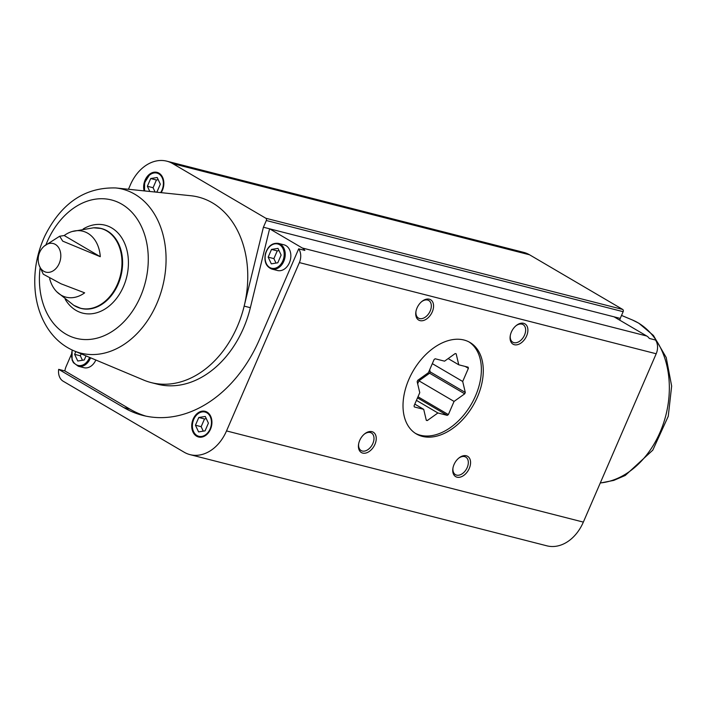 <?xml version="1.0" encoding="UTF-8"?>
<svg xmlns="http://www.w3.org/2000/svg" width="707" height="707" viewBox="0 0 707 707"><rect width="100%" height="100%" fill="white"/><g stroke="black" fill="none" stroke-linecap="round" stroke-linejoin="round"><path stroke-width="1.06" d="M619.8 320.2L620.233 318.406L269.606 228.812L302.304 247.998A12.514 9.315 104.3 0 1 304.876 250.419L298.681 248.837A12.514 9.315 104.3 0 1 299.37 262.589L226.523 430.925A40.493 30.145 104.3 0 1 190.042 454.636A40.493 30.145 104.3 0 1 184.147 452.206L63.135 381.206A12.514 9.315 104.3 0 1 58.672 369.354L64.867 370.936A12.514 9.315 104.3 0 1 66.078 366.615L71.319 354.49M614.047 316.824L646.746 336.011A12.514 9.315 104.3 0 1 649.318 338.432L655.513 340.023A12.514 9.315 104.3 0 1 656.193 353.765L583.346 522.102A40.493 30.145 104.3 0 1 546.873 545.822L190.042 454.636M161.143 192.657A13.256 9.863 -75.7 0 0 158.96 173.153A13.256 9.863 -75.7 0 0 157.025 172.358A13.256 9.863 -75.7 0 0 146.685 177.245A13.256 9.863 -75.7 0 0 144.113 190.89M115.718 187.947C84.813 187.152 61.164 203.218 44.753 236.156C36.464 254.37 33.335 273.176 35.35 292.574C36.861 305.795 40.873 317.549 47.396 327.854C54.236 338.494 63.135 346.174 74.085 350.884A84.593 62.967 -75.7 0 0 158.456 299.609A84.593 62.967 -75.7 0 0 134.851 194.257A84.593 62.967 -75.7 0 0 115.718 187.947L190.793 195.724A95.719 71.239 104.3 0 1 244.162 306.113L263.411 227.221L266.318 220.513A1.741 1.299 104.3 0 0 265.859 218.26L172.729 163.617A40.493 30.145 104.3 0 0 166.834 161.178A40.493 30.145 104.3 0 0 130.353 184.898L128.462 189.273M207.045 412.11A13.256 9.863 -75.7 0 0 205.11 411.315A13.256 9.863 -75.7 0 0 192.269 421.717A13.256 9.863 -75.7 0 0 198.552 436.997A13.256 9.863 -75.7 0 0 210.986 427.938A13.256 9.863 -75.7 0 0 207.045 412.11M298.681 248.837L259.451 339.501A129.584 96.452 104.3 0 1 142.717 415.389A129.584 96.452 104.3 0 1 123.84 407.594L58.672 369.354M166.834 161.178L523.657 252.364A40.493 30.145 104.3 0 1 529.561 254.794L622.69 309.436A1.741 1.299 104.3 0 1 623.141 311.69L620.233 318.406M100.279 256.703A34.024 25.328 -75.7 0 0 87.801 233.266A34.024 25.328 -75.7 0 0 72.22 231.498A34.024 25.328 -75.7 0 0 64.196 235.537L100.279 256.703L62.711 241.131L59.671 236.235L64.196 235.537M39.274 265.567A14.767 10.985 -75.7 0 0 57.011 267.273A14.767 10.985 -75.7 0 0 55.367 244.419A14.767 10.985 -75.7 0 0 44.241 246.107A17.675 17.675 0 0 0 39.274 265.567L43.295 274.21L61.032 283.799L84.646 292.839A34.024 25.328 -75.7 0 1 56.807 291.814A34.024 25.328 -75.7 0 1 49.667 278.664M250.358 307.695L244.162 306.113A95.719 71.239 104.3 0 1 151.104 382.575L157.299 384.157A95.719 71.239 104.3 0 0 250.358 307.695L269.606 228.812L263.411 227.221M511.355 332.069A11.78 7.689 120.4 0 0 510.242 335.807A11.78 7.689 120.4 0 0 518.699 344.291A11.78 7.689 120.4 0 0 527.811 328.755A11.78 7.689 120.4 0 0 516.278 325.512A11.78 7.689 120.4 0 0 511.355 332.069M454.035 464.534A11.78 7.689 120.4 0 0 452.913 468.273A11.78 7.689 120.4 0 0 461.371 476.757A11.78 7.689 120.4 0 0 470.491 461.229A11.78 7.689 120.4 0 0 458.949 457.977A11.78 7.689 120.4 0 0 454.035 464.534M359.704 440.434A11.78 7.689 120.4 0 0 358.59 444.173A11.78 7.689 120.4 0 0 367.048 452.657A11.78 7.689 120.4 0 0 376.168 437.12A11.78 7.689 120.4 0 0 364.626 433.877A11.78 7.689 120.4 0 0 359.704 440.434M417.033 307.96A11.78 7.689 120.4 0 0 415.91 311.699A11.78 7.689 120.4 0 0 424.377 320.191A11.78 7.689 120.4 0 0 433.488 304.655A11.78 7.689 120.4 0 0 421.955 301.403A11.78 7.689 120.4 0 0 417.033 307.96M408.849 379.429A53.016 34.616 120.4 0 0 416.326 433.921A53.016 34.616 120.4 0 0 473.01 405.712A53.016 34.616 120.4 0 0 469.978 342.471A53.016 34.616 120.4 0 0 408.849 379.429M151.104 382.575A95.719 71.239 104.3 0 1 143.689 380.083L74.085 350.884M415.999 311.257A10.19 6.655 120.4 0 0 418.456 318.088A10.19 6.655 120.4 0 0 429.352 312.662A10.19 6.655 120.4 0 0 428.769 300.51A10.19 6.655 120.4 0 0 421.611 301.695M358.67 443.731A10.19 6.655 120.4 0 0 361.136 450.553A10.19 6.655 120.4 0 0 372.023 445.136A10.19 6.655 120.4 0 0 371.44 432.984A10.19 6.655 120.4 0 0 364.282 434.16M452.993 467.831A10.19 6.655 120.4 0 0 455.458 474.653A10.19 6.655 120.4 0 0 466.346 469.236A10.19 6.655 120.4 0 0 465.772 457.084A10.19 6.655 120.4 0 0 458.604 458.269M510.321 335.357A10.19 6.655 120.4 0 0 512.778 342.188A10.19 6.655 120.4 0 0 523.675 336.771A10.19 6.655 120.4 0 0 523.092 324.619A10.19 6.655 120.4 0 0 515.933 325.794M278.417 243.394L284.037 244.825A13.256 9.863 104.3 0 1 285.964 245.621A13.256 9.863 104.3 0 1 289.914 261.449A13.256 9.863 104.3 0 1 277.471 270.507L271.85 269.067A13.256 9.863 -75.7 0 0 284.294 260.008A13.256 9.863 -75.7 0 0 280.343 244.189A13.256 9.863 -75.7 0 0 278.417 243.394C272.301 242.66 267.98 246.063 265.434 253.601C263.914 261.555 266.053 266.716 271.85 269.067M95.825 360.013A13.256 9.863 104.3 0 1 83.93 367.693L78.3 366.253A13.256 9.863 -75.7 0 0 90.531 357.786M145.836 416.114A129.584 96.452 104.3 0 1 130.035 409.176L64.867 370.936M81.181 353.862L80.342 355.798L74.624 354.331L75.808 351.609M74.624 354.331L77.77 361.021L84.248 359.978L86.015 355.895M205.065 430.863L208.406 423.14L205.269 416.45L198.791 417.492L195.441 425.216L198.579 431.906L205.065 430.863M80.342 355.798L82.445 360.27M206.311 418.668L204.509 418.959L198.791 417.492M204.509 418.959L201.159 426.683L195.441 425.216M201.159 426.683L203.263 431.155M155.779 192.101L156.981 191.906L160.321 184.182L157.184 177.492L150.706 178.535L147.356 186.259L149.804 191.482M268.174 257.154L271.515 249.421L278.001 248.387L281.139 255.068L277.798 262.792L271.311 263.835L268.174 257.154L273.892 258.612L275.995 263.084M158.218 179.711L156.415 179.993L150.706 178.535M156.415 179.993L153.074 187.726L147.356 186.259M153.074 187.726L155.098 192.03M279.035 250.596L277.232 250.888L271.515 249.421M277.232 250.888L273.892 258.612M427.267 420.577L437.907 412.968L447.275 415.363A36.746 23.994 -59.6 0 0 448.371 414.585L454.062 401.426L464.711 393.817A36.746 23.994 -59.6 0 0 465.294 392.465L462.696 381.471L468.388 368.32A36.746 23.994 -59.6 0 0 468.122 367.189L458.755 364.794L456.156 353.8A36.746 23.994 -59.6 0 0 455.193 353.553L444.553 361.162L435.185 358.776A36.746 23.994 -59.6 0 0 434.089 359.554L428.398 372.704L417.749 380.313A36.746 23.994 -59.6 0 0 417.165 381.665L419.764 392.659L414.072 405.818A36.746 23.994 -59.6 0 0 414.337 406.949L423.705 409.335L426.303 420.329A36.746 23.994 -59.6 0 0 427.267 420.577L426.215 419.958M415.38 433.329A53.016 34.616 120.4 0 0 420.382 435.238A53.016 34.616 120.4 0 0 473.063 401.028A53.016 34.616 120.4 0 0 469.006 341.932M448.167 358.582L458.755 364.794M465.188 366.438L468.388 368.32M432.322 363.645L462.696 381.471M429.679 369.734L430.183 371.864L465.294 392.465M430.183 371.864A36.746 23.994 -59.6 0 1 429.6 373.216L464.711 393.817M429.6 373.216L418.951 380.826L454.062 401.426M418.951 380.826L417.669 383.795M417.987 396.76L448.371 414.585M417.501 397.891L447.275 415.363M416.432 400.365L437.907 412.968M414.806 404.121L423.705 409.335M656.193 353.765L299.37 262.589M646.746 336.011L302.304 247.998M77.337 307.156A41.236 30.693 -75.7 0 0 80.96 308.411L73.793 305.327A41.147 30.622 -75.7 0 0 117.3 284.541A41.147 30.622 -75.7 0 0 106.801 230.933A41.147 30.622 -75.7 0 0 93.607 227.795L72.22 231.498M622.69 309.436L265.859 218.26M529.561 254.794L172.729 163.617M623.141 311.69L266.318 220.513M583.346 522.102L226.523 430.925M80.96 308.411L80.96 308.411A41.236 30.693 -75.7 0 0 119.66 280.228A41.236 30.693 -75.7 0 0 107.384 230.995A41.236 30.693 -75.7 0 0 101.375 228.52L101.375 228.52A41.236 30.693 -75.7 0 0 97.593 227.884M65.212 299.273A45.372 33.768 -75.7 0 0 118.953 294.996A45.372 33.768 -75.7 0 0 111.688 227.919A45.372 33.768 -75.7 0 0 83.17 228.98M40.122 267.732A71.407 53.149 -75.7 0 0 78.318 338.821A71.407 53.149 -75.7 0 0 143.654 288.129A71.407 53.149 -75.7 0 0 121.922 204.261A71.407 53.149 -75.7 0 0 46.026 244.622M600.296 482.943A84.593 62.967 -75.7 0 0 666.348 413.303A84.593 62.967 -75.7 0 0 638.112 322.852A84.593 62.967 -75.7 0 0 632.35 319.962L638.801 323.196L653.436 335.48L666.206 357.495L671.65 386.066L668.256 416.282L652.791 450.147L625.244 475.458L613.773 480.398L600.252 483.04M130.035 409.176L123.84 407.594M72.326 350.115A12.514 9.315 -75.7 0 0 77.028 365.086A12.514 9.315 -75.7 0 0 89.568 357.389M206.851 412.808A12.514 9.315 -75.7 0 0 192.384 425.711A12.514 9.315 -75.7 0 0 206.541 434.018A12.514 9.315 -75.7 0 0 206.851 412.808M160.604 192.596A12.514 9.315 -75.7 0 0 158.766 173.842A12.514 9.315 -75.7 0 0 147.798 176.874A12.514 9.315 -75.7 0 0 144.847 190.97M279.574 244.737A12.514 9.315 -75.7 0 0 265.116 257.64A12.514 9.315 -75.7 0 0 279.274 265.947A12.514 9.315 -75.7 0 0 279.574 244.737M73.793 305.327L56.807 291.814M59.671 236.235L44.241 246.107M101.375 228.52L93.607 227.795M632.35 319.962L621.524 315.428M72.105 350.009L72.087 359.987L73.448 362.718L78.3 366.253M205.684 411.465C199.577 410.732 195.247 414.134 192.702 421.672C191.182 429.626 193.32 434.787 199.118 437.138M157.308 172.437L153.339 172.596L149.698 174.541L144.617 182.706L144.52 190.934"/></g></svg>
